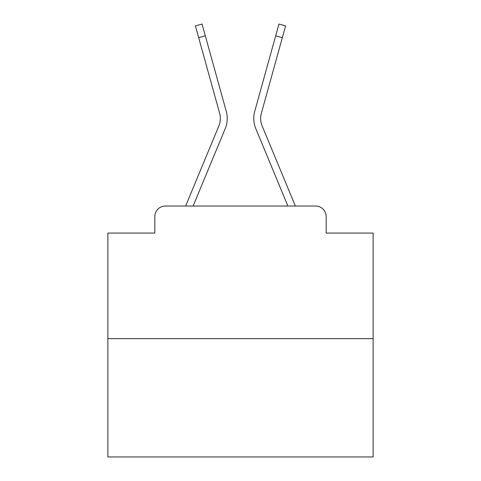 <?xml version="1.0" encoding="UTF-8"?>
<svg xmlns="http://www.w3.org/2000/svg" width="481" height="481" viewBox="0 0 481 481"><rect width="100%" height="100%" fill="white"/><g stroke="black" fill="none" stroke-linecap="round" stroke-linejoin="round"><path stroke-width="0.72" d="M154.822 216.624L154.822 233.075L154.822 216.624A10.612 10.612 0 0 1 165.434 206.018L185.726 206.018A33.423 33.423 0 0 1 186.55 203.818L218.843 126.004A19.631 19.631 0 0 0 219.625 113.233L195.406 25.896L202.05 24.05L205.315 35.81L198.665 37.65M373.13 338.648L107.87 338.648L107.87 456.95L373.13 456.95L373.13 233.075L326.178 233.075L326.178 216.624A10.612 10.612 0 0 0 315.566 206.018L165.434 206.018M107.87 338.648L107.87 233.075L154.822 233.075M205.315 35.81L226.274 111.394A26.527 26.527 0 0 1 225.21 128.649L193.109 206.018L225.21 128.649L193.109 206.018L225.21 128.649L193.109 206.018L225.21 128.649L193.109 206.018L225.21 128.649L193.109 206.018L225.21 128.649L193.109 206.018L225.21 128.649L193.109 206.018L225.21 128.649L193.109 206.018L225.21 128.649L193.109 206.018L225.21 128.649L193.109 206.018L225.21 128.649L193.109 206.018L225.21 128.649L193.109 206.018L225.21 128.649L193.109 206.018L225.21 128.649L193.109 206.018L225.21 128.649L193.109 206.018L225.21 128.649L193.109 206.018L225.21 128.649L193.109 206.018L225.21 128.649L193.109 206.018L199.122 206.018M281.878 206.018L287.891 206.018L255.79 128.649A26.527 26.527 0 0 1 254.726 111.394L278.95 24.05L285.594 25.896L282.335 37.65L275.685 35.81M262.157 126.004A19.631 19.631 0 0 1 261.375 113.233A19.631 19.631 0 0 0 262.157 126.004A19.631 19.631 0 0 1 261.375 113.233A19.631 19.631 0 0 0 262.157 126.004A19.631 19.631 0 0 1 261.375 113.233A19.631 19.631 0 0 0 262.157 126.004A19.631 19.631 0 0 1 261.375 113.233A19.631 19.631 0 0 0 262.157 126.004A19.631 19.631 0 0 1 261.375 113.233A19.631 19.631 0 0 0 262.157 126.004A19.631 19.631 0 0 1 261.375 113.233A19.631 19.631 0 0 0 262.157 126.004A19.631 19.631 0 0 1 261.375 113.233A19.631 19.631 0 0 0 262.157 126.004A19.631 19.631 0 0 1 261.375 113.233A19.631 19.631 0 0 0 262.157 126.004A19.631 19.631 0 0 1 261.375 113.233A19.631 19.631 0 0 0 262.157 126.004A19.631 19.631 0 0 1 261.375 113.233A19.631 19.631 0 0 0 262.157 126.004A19.631 19.631 0 0 1 261.375 113.233A19.631 19.631 0 0 0 262.157 126.004A19.631 19.631 0 0 1 261.375 113.233A19.631 19.631 0 0 0 262.157 126.004A19.631 19.631 0 0 1 261.375 113.233A19.631 19.631 0 0 0 262.157 126.004A19.631 19.631 0 0 1 261.375 113.233A19.631 19.631 0 0 0 262.157 126.004A19.631 19.631 0 0 1 261.375 113.233A19.631 19.631 0 0 0 262.157 126.004A19.631 19.631 0 0 1 261.375 113.233A19.631 19.631 0 0 0 262.157 126.004A19.631 19.631 0 0 1 261.375 113.233A19.631 19.631 0 0 0 262.157 126.004L294.45 203.818A33.423 33.423 0 0 1 295.274 206.018L315.566 206.018M326.178 233.075L326.178 216.624M218.843 126.004A19.631 19.631 0 0 0 219.625 113.233A19.631 19.631 0 0 1 218.843 126.004A19.631 19.631 0 0 0 219.625 113.233A19.631 19.631 0 0 1 218.843 126.004A19.631 19.631 0 0 0 219.625 113.233A19.631 19.631 0 0 1 218.843 126.004A19.631 19.631 0 0 0 219.625 113.233A19.631 19.631 0 0 1 218.843 126.004A19.631 19.631 0 0 0 219.625 113.233A19.631 19.631 0 0 1 218.843 126.004A19.631 19.631 0 0 0 219.625 113.233A19.631 19.631 0 0 1 218.843 126.004A19.631 19.631 0 0 0 219.625 113.233A19.631 19.631 0 0 1 218.843 126.004A19.631 19.631 0 0 0 219.625 113.233A19.631 19.631 0 0 1 218.843 126.004A19.631 19.631 0 0 0 219.625 113.233A19.631 19.631 0 0 1 218.843 126.004A19.631 19.631 0 0 0 219.625 113.233A19.631 19.631 0 0 1 218.843 126.004A19.631 19.631 0 0 0 219.625 113.233A19.631 19.631 0 0 1 218.843 126.004A19.631 19.631 0 0 0 219.625 113.233A19.631 19.631 0 0 1 218.843 126.004A19.631 19.631 0 0 0 219.625 113.233A19.631 19.631 0 0 1 218.843 126.004A19.631 19.631 0 0 0 219.625 113.233A19.631 19.631 0 0 1 218.843 126.004A19.631 19.631 0 0 0 219.625 113.233A19.631 19.631 0 0 1 218.843 126.004A19.631 19.631 0 0 0 219.625 113.233A19.631 19.631 0 0 1 218.843 126.004A19.631 19.631 0 0 0 219.625 113.233M287.891 206.018L255.79 128.649L287.891 206.018M261.375 113.233L282.335 37.65"/></g></svg>
